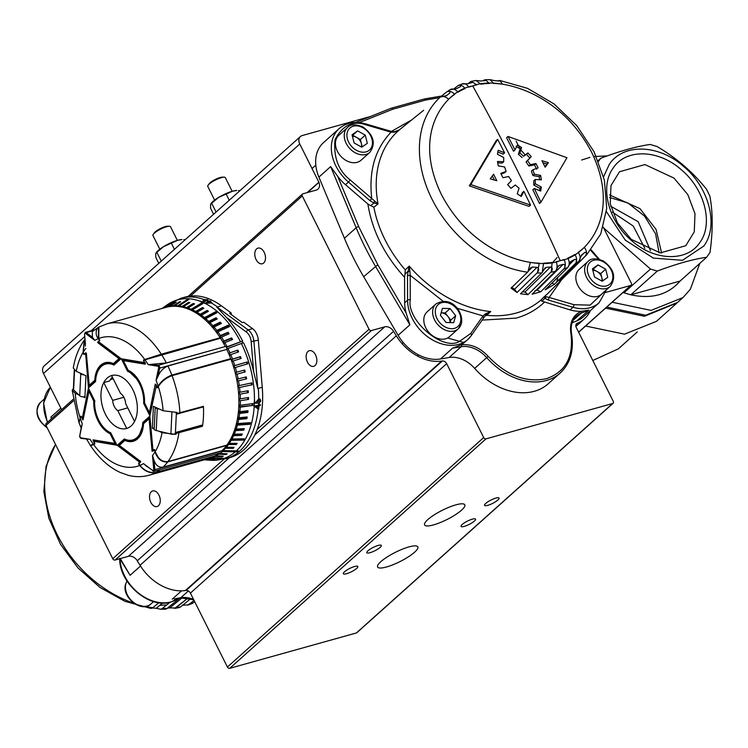 <?xml version="1.0" encoding="UTF-8"?>
<svg xmlns="http://www.w3.org/2000/svg" width="748" height="748" viewBox="0 0 748 748"><rect width="100%" height="100%" fill="white"/><g stroke="black" fill="none" stroke-linecap="round" stroke-linejoin="round"><path stroke-width="1.12" d="M605.581 308.129L644.495 316.282L676.996 302.931M585.619 326.016L624.524 334.169L656.445 321.341L676.416 303.464M606.759 307.082L645.674 315.235L677.585 302.407L682.999 297.564L690.357 289.261L699.829 263.361M612.163 302.239L651.078 310.392L682.999 297.564M607.254 155.893L594.52 156.491M589.91 157.37L581.654 160.016M598.475 161.418L600.822 158.23C620.279 150.928 636.707 146.337 650.106 144.467L656.95 146.468C676.463 157.978 692.947 172.199 706.402 189.132L709.843 196.004C712.928 212.095 712.984 230.908 710.011 252.431L706.608 257.293L680.063 281.061L630.779 294.815L657.324 271.056L650.48 269.046L623.935 292.814L623.308 292.272M606.45 211.675L625.244 240.117L653.406 258.116L682.494 260.304L703.821 246.027C718.968 225.887 709.291 187.748 683.653 166.486C658.754 144.149 623.084 143.167 609.255 164.429L603.58 176.799M681.344 169.777C704.812 189.235 713.657 224.129 699.801 242.558C687.141 262.015 654.509 261.117 631.733 240.678C608.264 221.221 599.419 186.327 613.276 167.898C625.936 148.441 658.567 149.338 681.344 169.777M674.042 178.127L687.805 194.592L694.995 213.704L694.266 231.88L685.748 245.737L660.269 252.908L631.2 239.341L617.437 222.876L610.246 203.774L610.976 185.588L619.494 171.741L644.972 164.569L674.042 178.127M609.573 194.929L639.979 208.627L656.08 229.449L661.606 253.039M612.434 212.142L633.275 226.064L644.813 248.308M610.742 206.27L638.166 221.679L650.461 250.627M609.592 197.463L628.002 203.017L644.467 216.032L655.594 233.844L659.091 252.749M603.664 227.99L650.48 269.046M657.324 271.056C676.781 263.754 693.209 259.163 706.608 257.293M600.822 158.23L598.148 160.624M680.063 281.061C668.188 294.74 651.76 299.322 630.779 294.815L623.047 292.496M592.799 360.489L618.316 348.886L637.268 331.925M74.267 370.11L73.351 389.334A3.927 1.431 2.7 0 0 73.622 389.886L79.718 395.804A3.927 1.431 2.7 0 0 84.945 396.805M79.812 372.943L80.756 373.86A3.927 1.431 2.7 0 0 84.122 374.898M258.182 408.913L253.824 406.145L258.434 405.238L259.07 404.201L259.014 405.079L260.435 404.687L260.388 405.407L258.976 405.799L258.714 409.221L258.182 408.913A83.318 52.323 74.4 0 1 225.971 458.702L229.917 457.598A83.318 52.323 -105.6 0 0 262.249 387.286L258.331 340.181A11.79 7.405 -105.6 0 0 256.461 333.514A11.79 7.405 -105.6 0 0 252.562 328.662L243.755 322.21L242.287 322.622L229.701 313.393L231.179 312.982L221.483 305.876A83.318 52.323 -105.6 0 0 185.111 297.087L181.156 298.19A83.318 52.323 74.4 0 1 204.026 299.565L207.935 299.696L207.888 300.846L207.336 299.836L204.513 299.78L204.344 300.743L205.765 301.098L202.371 302.323L200.146 301.407L202.53 301.827L204.382 301.135L203.045 300.378M254.46 399.909L254.844 402.48L256.667 402.527L256.573 401.676L258.714 398.852L260.126 399.086L260.762 400.853L259.042 403.546L260.201 400.965L259.715 399.778L258.705 399.619L257.172 401.723L257.462 403.219L254.152 403.144L254.46 399.909A82.654 51.902 -105.6 0 0 241.361 343.491L227.953 348.484A78.587 49.349 -105.6 0 1 229.973 352.832L237.864 350.111L229.973 352.832M227.953 348.484L227.345 349.026L226.485 347.315L227.093 346.773L242.623 341.041A83.15 52.22 -105.6 0 0 226.27 317.274L216.855 307.185A1.964 1.197 -53.7 0 1 217.07 307.11L248.14 329.896A11.79 7.405 74.4 0 1 252.039 334.749A11.79 7.405 74.4 0 1 253.909 341.415L257.836 388.521L253.684 372.027A83.15 52.22 -105.6 0 0 243.483 342.743L241.361 343.491M225.971 458.702L210.646 460.254A82.654 51.902 -105.6 0 0 235.274 451.857L237.359 451.773A83.15 52.22 -105.6 0 0 238.341 450.894L223.1 450.623A78.587 49.349 -105.6 0 0 225.438 448.258L233.198 448.37A80.952 50.836 -105.6 0 0 234.096 447.341L226.345 447.239A78.587 49.349 -105.6 0 0 228.477 444.518L236.331 444.508A80.952 50.836 -105.6 0 0 237.144 443.349L229.299 443.358A78.587 49.349 -105.6 0 0 231.216 440.301L243.549 440.095A82.271 51.659 -105.6 0 0 244.269 438.805L231.936 439.011A78.587 49.349 -105.6 0 0 233.619 435.654L241.623 435.373A80.952 50.836 -105.6 0 0 242.249 433.971L234.246 434.242A78.587 49.349 -105.6 0 0 235.685 430.596L243.745 430.165A80.952 50.836 -105.6 0 0 244.269 428.651L236.209 429.081A78.587 49.349 -105.6 0 0 237.387 425.182L250.01 424.256A82.271 51.659 -105.6 0 0 250.421 422.639L237.808 423.564A78.587 49.349 -105.6 0 0 238.715 419.441L246.868 418.674A80.952 50.836 -105.6 0 0 247.177 416.973L239.033 417.739A78.587 49.349 -105.6 0 0 239.669 413.42L247.84 412.466A80.952 50.836 -105.6 0 0 248.037 410.699L239.865 411.643A78.587 49.349 -105.6 0 0 240.22 407.164L252.964 405.388A82.271 51.659 -105.6 0 0 253.048 403.555L240.304 405.332A78.587 49.349 -105.6 0 0 240.389 400.722L248.579 399.385A80.952 50.836 -105.6 0 0 248.551 397.515L240.36 398.843A78.587 49.349 -105.6 0 0 240.155 394.14L248.336 392.606A80.952 50.836 -105.6 0 0 248.196 390.699L240.014 392.233A78.587 49.349 -105.6 0 0 239.519 387.473L252.226 384.771A82.271 51.659 -105.6 0 0 251.973 382.854L239.267 385.557A78.587 49.349 -105.6 0 0 238.509 380.769L246.634 378.834A80.952 50.836 -105.6 0 0 246.279 376.917L238.144 378.853A78.587 49.349 -105.6 0 0 237.107 374.084L245.194 371.943A80.952 50.836 -105.6 0 0 244.727 370.036L236.639 372.177A78.587 49.349 -105.6 0 0 235.34 367.464L247.831 363.827A82.271 51.659 -105.6 0 0 247.261 361.948L234.76 365.585A78.587 49.349 -105.6 0 0 233.208 360.957L241.174 358.423A80.952 50.836 -105.6 0 0 240.501 356.581L232.535 359.115A78.587 49.349 -105.6 0 0 230.739 354.608L238.631 351.887A80.952 50.836 -105.6 0 0 237.864 350.111M235.274 451.857L222.119 451.502A78.587 49.349 -105.6 0 1 221.997 451.605M208.767 458.571A78.587 49.349 -105.6 0 0 210.721 458.01L222.109 458.655A82.271 51.659 -105.6 0 0 223.278 458.244L211.89 457.598A78.587 49.349 -105.6 0 0 214.732 456.392L222.175 456.757A80.952 50.836 -105.6 0 0 223.287 456.187L215.845 455.831A78.587 49.349 -105.6 0 0 218.538 454.214L226.092 454.513A80.952 50.836 -105.6 0 0 227.14 453.793L219.594 453.494A78.587 49.349 -105.6 0 0 220.576 452.764M206.551 459.048L213.741 459.496A80.952 50.836 -105.6 0 0 214.957 459.253L207.757 458.805M204.84 459.674L209.29 459.973A80.952 50.836 -105.6 0 0 210.543 459.898L205.289 459.553M209.169 460.151A82.271 51.659 -105.6 0 0 209.524 460.179A82.271 51.659 -105.6 0 0 209.861 460.198L204.307 459.824M207.617 300.013L207.888 300.846M207.355 300.603L207.336 299.836M207.897 301.192L210.469 300.948L210.992 301.21L209.571 301.603L212.086 302.912L204.456 303.436L208.468 301.509L207.897 301.192A83.318 52.323 74.4 0 0 204.559 299.77M203.662 300.93L204.073 299.957M204.513 299.78L204.475 301.481M162.073 308.438L163.896 307.157A80.952 50.836 -105.6 0 0 163.157 307.662A80.952 50.836 -105.6 0 0 162.849 307.886L162.045 308.447M163.251 308.111L167.823 304.913A80.952 50.836 -105.6 0 0 166.711 305.483L162.746 308.251M166.009 307.363L175.247 300.967A82.271 51.659 -105.6 0 0 174.078 301.369L164.85 307.774M227.093 346.773A78.587 49.349 -105.6 0 0 224.858 342.621L232.572 339.536A80.952 50.836 -105.6 0 0 231.637 337.909L223.923 340.995A78.587 49.349 -105.6 0 0 221.492 337.058L229.094 333.804A80.952 50.836 -105.6 0 0 228.084 332.271L220.473 335.525A78.587 49.349 -105.6 0 0 217.864 331.841L229.533 326.549A82.271 51.659 -105.6 0 0 228.449 325.118L216.789 330.42A78.587 49.349 -105.6 0 0 214.022 327.016L221.399 323.463A80.952 50.836 -105.6 0 0 220.267 322.154L212.881 325.707A78.587 49.349 -105.6 0 0 209.982 322.612L217.238 318.929A80.952 50.836 -105.6 0 0 216.05 317.75L208.786 321.425A78.587 49.349 -105.6 0 0 205.775 318.657L216.864 312.757A82.271 51.659 -105.6 0 0 215.639 311.71L204.541 317.62A78.587 49.349 -105.6 0 0 201.436 315.198L208.44 311.299A80.952 50.836 -105.6 0 0 207.168 310.401L200.174 314.3A78.587 49.349 -105.6 0 0 196.995 312.253L203.867 308.269A80.952 50.836 -105.6 0 0 202.577 307.522L195.714 311.505A78.587 49.349 -105.6 0 0 192.488 309.84L202.96 303.538A82.271 51.659 -105.6 0 0 201.67 302.949L191.198 309.251A78.587 49.349 -105.6 0 0 187.954 307.989L194.555 303.875A80.952 50.836 -105.6 0 0 193.255 303.454L186.654 307.559A78.587 49.349 -105.6 0 0 183.428 306.699L189.88 302.557A80.952 50.836 -105.6 0 0 188.589 302.295L182.129 306.437A78.587 49.349 -105.6 0 0 178.931 305.988L188.767 299.518A82.271 51.659 -105.6 0 0 187.496 299.415L177.659 305.895A78.587 49.349 -105.6 0 0 174.508 305.867L180.698 301.706A80.952 50.836 -105.6 0 0 179.455 301.771L173.256 305.941A78.587 49.349 -105.6 0 0 170.189 306.325L176.257 302.173A80.952 50.836 -105.6 0 0 175.041 302.416L168.983 306.568A78.587 49.349 -105.6 0 0 166.505 307.213M218.341 453.746L218.538 454.214M222.754 449.941L223.1 450.623M224.998 447.491L225.438 448.258M225.877 446.425L226.345 447.239M227.906 443.648L228.477 444.518M228.692 442.442L229.299 443.358M243.549 440.095L242.885 439.216L230.543 439.422L231.216 440.301M230.543 439.422L231.272 438.132L231.936 439.011M241.623 435.373L240.921 434.569L232.918 434.84L233.619 435.654M232.918 434.84L233.544 433.438L234.246 434.242M243.745 430.165L243.006 429.436L234.947 429.866L235.685 430.596M234.947 429.866L235.48 428.352L236.209 429.081M250.01 424.256L249.243 423.611L236.63 424.537L237.387 425.182M236.63 424.537L237.051 422.919L237.808 423.564M246.868 418.674L246.083 418.113L237.939 418.88L238.715 419.441M237.939 418.88L238.247 417.188L239.033 417.739M247.84 412.466L247.046 412.008L238.874 412.952L239.669 413.42M238.874 412.952L239.07 411.185L239.865 411.643M252.964 405.388L239.416 406.8L240.22 407.164M239.416 406.8L239.51 404.967L240.304 405.332M248.579 399.385L240.389 400.722M239.584 400.451L239.556 398.581L240.36 398.843M248.336 392.606L240.155 394.14M239.351 393.981L239.21 392.074L240.014 392.233M252.226 384.771L239.519 387.473M238.734 387.417L238.481 385.491L239.267 385.557M246.634 378.834L238.509 380.769M237.733 380.816L237.368 378.899L238.144 378.853M245.194 371.943L237.107 374.084M236.359 374.234L235.891 372.326L236.639 372.177M247.102 364.033L246.541 362.2L234.04 365.828L234.62 367.707L235.34 367.464M234.04 365.828L234.76 365.585M240.445 358.657L239.818 356.936L231.852 359.47L232.525 361.303L233.208 360.957M231.852 359.47L232.535 359.115M229.327 353.28L230.094 355.057L230.739 354.608M231.824 339.835L231.076 338.545L223.362 341.621L224.297 343.248L224.858 342.621M223.362 341.621L223.923 340.995M228.336 334.132L227.579 332.991L219.968 336.245L220.987 337.769L221.492 337.058M219.968 336.245L220.473 335.525M228.748 326.904L228.009 325.913L216.34 331.214L217.416 332.636L217.864 331.841M216.34 331.214L216.789 330.42M220.595 323.856L219.875 323.024L212.497 326.577L213.629 327.886L214.022 327.016M212.497 326.577L212.881 325.707M216.396 319.359L215.723 318.685L208.468 322.369L209.655 323.547L209.982 322.612M208.468 322.369L208.786 321.425M215.985 313.225L215.377 312.711L204.279 318.62L205.513 319.658L205.775 318.657M204.279 318.62L204.541 317.62M207.495 311.822L206.981 311.458L199.978 315.357L201.24 316.254L201.436 315.198M199.978 315.357L200.174 314.3M202.858 308.849L195.583 312.599L196.874 313.347L196.995 312.253M195.583 312.599L195.714 311.505M192.442 310.953L192.488 309.84M191.142 310.317L191.198 309.251M187.972 308.943L187.954 307.989M186.673 308.466L186.654 307.559M183.484 307.484L183.428 306.699M182.185 307.166L182.129 306.437M179.006 306.587L178.931 305.988M177.725 306.428L177.659 305.895M231.272 314.543L231.179 312.982M217.07 307.11L221.483 305.876M257.836 388.521L258.303 388.39A83.318 52.323 74.4 0 1 258.714 398.852M242.623 341.041L226.485 347.315M242.838 342.967L242.1 341.499M222.109 458.655L221.96 458.169M222.175 456.757L221.941 456.121M226.092 454.513L225.756 453.737M223.026 450.483L222.231 450.464M237.359 451.773L236.966 450.988M233.198 448.37L232.619 447.36L225.195 447.257M236.331 444.508L235.704 443.564L227.953 443.564M240.921 434.569L241.165 434.008M243.006 429.436L243.268 428.707M249.243 423.611L249.477 422.714M246.083 418.113L246.279 417.057M247.046 412.008L247.186 410.792M252.16 405.023L252.226 403.677M247.775 399.123L247.756 397.637M247.541 392.448L247.42 390.849M251.431 384.715L251.216 383.013M245.868 378.881L245.531 377.095M244.446 372.093L243.988 370.232M247.261 361.948L246.541 362.2M240.501 356.581L239.818 356.936M237.901 352.14L237.219 350.56M231.637 337.909L231.076 338.545M228.084 332.271L227.579 332.991M228.449 325.118L228.009 325.913M220.267 322.154L219.875 323.024M216.05 317.75L215.723 318.685M215.639 311.71L215.377 312.711M207.168 310.401L206.981 311.458M202.577 307.522L202.456 308.615M201.867 304.193L191.208 310.345M201.67 302.949L201.614 304.081M193.339 304.632L186.935 308.559M193.255 303.454L193.264 304.614M183.438 306.83L182.727 307.288M188.589 302.295L188.664 303.333M187.496 299.415L187.608 300.285M179.455 301.771L179.576 302.454M175.041 302.416L175.163 302.921M209.141 301.837L209.047 301.351M209.664 302.108L209.571 301.603M210.59 302.865L208.991 301.762L206.495 302.734L210.534 302.557M200.801 301.668L200.698 301.079M204.681 303.183A82.654 51.902 -105.6 0 0 202.605 302.22L202.53 301.827M260.154 404.762L258.499 405.435L258.714 409.221M258.331 408.922L253.824 406.164M258.705 399.619A83.318 52.323 74.4 0 1 258.546 404.35L259.014 405.079M258.499 405.435L258.976 405.799M254.956 405.986L258.238 408.071L258.387 405.968L256.358 405.734M258.387 405.968L255.713 406.566M254.189 401.985L254.844 402.48M259.967 398.974L260.762 400.853M260.519 400.666L258.537 403.153M259.528 399.666L258.658 399.628M256.611 401.283L257.172 401.723M256.629 402.349L257.462 403.219M256.742 402.658L254.17 402.518M225.279 346.52L166.374 362.958L151.938 364.257L158.267 365.286L225.279 346.52A78.587 49.349 74.4 0 0 220.501 338.218L144.981 359.816L143.859 360.732L145.299 364.183L145.308 363.173M225.419 346.539A1.964 1.234 74.4 0 1 226.85 349.391L159.698 368.138L157.996 376.366C160.231 371.214 163.532 367.773 167.907 366.024A78.587 49.349 74.4 0 1 171.825 375.094C165.86 377.338 161.306 381.022 158.165 386.146L157.725 387.249M157.996 376.366L156.052 380.302A66.796 41.944 74.4 0 1 158.165 386.146M226.85 349.391L167.907 366.024M226.812 349.578A78.587 49.349 74.4 0 1 230.73 358.647L230.945 359.208L172.04 375.655C166.14 377.834 161.559 381.48 158.305 386.576L158.38 386.202C161.409 381.246 165.813 377.675 171.601 375.487L171.713 375.393C168.824 375.234 159.464 382.985 158.258 386.295L158.239 386.454M230.73 358.647L171.825 375.094M157.519 387.305L155.921 384.837M145.037 363.089L145.299 364.183L123.355 360.601L128.226 370.325A26.414 16.587 74.4 0 1 139.081 381.003L139.081 381.003A26.414 16.587 74.4 0 1 144.523 402.863L149.385 412.587L155.266 384.089L156.22 384.968M156.052 380.302L158.604 367.932A1.178 0.739 -105.6 0 0 157.753 366.211L148.216 364.659L151.938 364.257M153.321 450.829L152.985 450.455L153.957 449.585A0.785 0.496 -105.6 0 1 154.761 450.109L152.779 451.138L152.078 451.268L153.116 450.436M147.076 466.462L143.523 463.62A66.796 41.944 74.4 0 1 139.97 465.378L138.978 463.498L140.325 462.292M219.099 453.176A78.587 49.349 74.4 0 1 214.9 455.953L156.005 472.399C149.843 473.204 144.495 470.857 139.97 465.378M226.541 445.256L226.607 445.471A78.587 49.349 74.4 0 1 222.006 450.679L163.101 467.126C158.8 467.687 155.771 465.396 154.013 460.254L154.873 469.641L222.025 450.885A1.964 1.234 74.4 0 1 221.268 452.568L154.116 471.315A1.964 1.234 74.4 0 1 153.247 471.1A0.785 0.477 -53 0 1 152.788 470.595A1.178 0.739 -105.6 0 0 153.77 469.716L152.48 455.597L154.013 460.254M154.527 450.193L155.042 451.876C157.576 459.122 161.792 462.47 167.702 461.918A78.587 49.349 74.4 0 1 163.101 467.126M226.607 445.471L167.702 461.918M135.266 439.226A25.628 16.091 -105.6 0 0 136.08 439.254M152.779 451.138L152.078 451.268L149.095 418.749L143.532 423.742A26.414 16.587 74.4 0 1 138.791 437.599L138.791 437.599A26.414 16.587 74.4 0 1 124.897 440.422L119.334 445.406L140.68 461.479M109.152 431.989A25.628 16.091 -105.6 0 0 110.713 432.802L116.987 445.247L93.79 441.292L94.65 443.115A0.785 0.496 -105.6 0 1 94.491 444.219L93.575 444.536L94.613 443.246M81.495 427.323L82.261 423.723A66.796 41.944 74.4 0 1 80.148 417.87L81.457 416.758M79.082 422.826L80.148 417.87M94.379 443.835L90.658 445.369M81.364 416.786L82.392 419.189L83.065 418.646M95.239 440.74L93.276 440.927L94.454 443.284M93.276 440.927L93.014 439.833L93.958 440.525L115.416 444.031A0.785 0.589 99.3 0 0 115.613 444.013A0.785 0.496 -105.6 0 0 116.062 443.396M89.797 390.952L88.928 391.438L83.047 419.927L83.271 418.721L83.047 419.927L82.392 419.189M90.097 439.356L81.027 438.412A0.785 0.589 -80.7 0 1 80.56 437.804L90.097 439.356A66.796 41.944 74.4 0 0 93.332 444.2M109.442 363.004L105.608 364.08A25.544 16.035 74.4 0 0 101.354 366.455A25.544 16.035 74.4 0 0 95.594 381.508L88.451 387.913L85.581 353.028L84.356 354.43A0.785 0.496 -105.6 0 1 83.552 353.907L84.431 354.019M93.528 330.56L86.254 332.589L92.415 337.236L92.313 331.532L98.502 327.297L98.343 338.648L99.475 339.882M92.415 337.236L94.79 340.405A66.796 41.944 74.4 0 1 98.343 338.648M83.785 353.832L83.271 352.149L84.552 339.798M108.656 362.976A25.628 16.091 -105.6 0 0 107.974 363.416M99.559 340.462L98.755 341.406M99.334 340.527L99.316 339.919M85.945 352.878L84.187 354.094M85.534 352.878L86.375 353.262L89.218 385.267L94.781 380.283A26.414 16.587 74.4 0 1 99.521 366.426A26.629 16.718 74.4 0 1 99.521 366.417A26.414 16.587 74.4 0 1 113.416 363.603L118.979 358.619L97.633 342.547L97.988 341.733M94.79 340.405L85.524 333.43A1.178 0.739 -105.6 0 0 84.543 334.3L85.422 343.921M98.97 342.051L97.633 342.547M202.886 406.931A0.785 0.496 -105.6 0 0 203.447 406.332A78.587 49.349 74.4 0 1 202.493 426.285L176.154 433.401L175.939 434.364L175.004 434.139A3.927 1.431 -177.3 0 1 170.89 434.046L156.229 430.53A3.927 1.431 -177.3 0 1 154.182 429.174L155.219 407.23A3.927 1.431 -177.3 0 1 155.229 407.183M159.539 409.137L157.267 408.595A3.927 1.431 -177.3 0 1 155.219 407.23M131.143 425.939A27.508 17.269 -105.6 0 0 134.5 393.457A27.508 17.269 -105.6 0 0 111.761 375.515A27.508 17.269 -105.6 0 0 107.17 378.077A27.508 17.269 -105.6 0 0 103.813 410.568A27.508 17.269 -105.6 0 0 126.552 428.501A27.508 17.269 -105.6 0 0 131.143 425.939M105.608 364.08A25.544 16.035 74.4 0 1 113.958 365.071L121.101 358.675L98.54 341.733L99.484 340.574M202.493 426.285A0.785 0.496 -105.6 0 0 202.025 425.219L201.979 425.201A0.785 0.496 -105.6 0 0 201.605 425.247M201.979 425.201L175.612 432.475L175.069 433.419M176.154 433.401L175.322 432.587M155.762 472.456L155.659 472.577A78.587 49.349 -105.6 0 1 149.123 475.232L208.028 458.786A78.587 49.349 -105.6 0 0 214.564 456.13L155.659 472.577C149.591 473.419 144.271 471.053 139.708 465.48L139.895 465.275M145.112 362.565L144.504 362.593L143.663 360.91A0.785 0.496 -105.6 0 1 143.822 359.807L161.288 354.178L220.193 337.741A78.587 49.349 -105.6 0 0 165.766 307.409L106.861 323.856L98.904 327.072L98.745 338.722M220.193 337.741L220.202 338.292M154.761 450.109L155.219 451.586C157.865 458.842 162.12 462.171 167.954 461.572L226.859 445.125A78.587 49.349 -105.6 0 0 230.945 359.208M177.566 432.017L202.025 425.219M154.182 429.118L152.368 428.295L154.247 427.772M175.939 434.364L162.054 432.699L158.501 431.082M152.368 428.295L153.415 406.351L163.101 410.755L176.986 412.419L177.098 413.466L203.447 406.332M178.435 413.728L176.481 414.111L176.042 412.933M78.979 422.508L80.279 417.636M78.774 394.888L75.211 393.27L72.201 390.353L73.398 388.418M152.985 450.455L149.862 416.112L142.718 422.508A25.544 16.035 74.4 0 1 132.705 439.946A25.544 16.035 74.4 0 1 124.355 438.954L117.212 445.35L139.773 462.292L138.801 463.152A0.785 0.496 -105.6 0 0 138.857 464.358L139.708 465.48A66.796 41.944 -105.6 0 1 93.575 444.536L90.658 445.817C98.923 458.215 108.778 467.098 120.232 472.474L128.31 475.326C135.36 477.121 142.307 477.084 149.123 475.232M84.215 340.265L84.215 340.265C78.699 348.082 75.052 357.338 73.267 368.053L76.259 371.326L85.945 375.72L84.898 397.665L83.084 396.842M83.552 353.907L83.093 352.43L84.215 340.275M144.504 362.593L121.326 358.769L127.571 371.251A25.544 16.035 74.4 0 1 143.635 403.322L149.881 415.804L156.444 385.192M110.741 432.774A25.544 16.035 74.4 0 1 94.678 400.694L88.432 388.221L82.252 418.338L83.093 418.487M93.79 441.292L95.576 440.787M75.211 393.27A66.796 41.944 -105.6 0 0 80.008 417.449L80.578 416.43A0.785 0.496 -105.6 0 1 81.401 416.655L82.458 418.656M94.491 444.219L94.641 443.77L93.752 444.078C90.686 445.079 89.657 445.658 90.658 445.817M139.773 462.292L140.362 462.432M162.054 432.699A66.796 41.944 -105.6 0 1 155.219 451.586L155.275 451.586M98.54 341.425L99.512 340.864A0.785 0.496 -105.6 0 0 99.456 339.667L98.605 338.545A66.796 41.944 -105.6 0 1 144.738 359.489L145.065 359.788M76.259 371.326A66.796 41.944 -105.6 0 1 83.093 352.43L83.337 352.355M144.429 403.097L143.635 403.322M128.647 370.952L127.571 371.251M119.287 444.77L117.212 445.35M144.766 421.937L142.718 422.508M176.481 414.111L177.098 413.466L176.481 414.111M112.359 377.114A27.508 17.269 -105.6 0 0 109.647 380.938L103.757 382.583L112.677 400.386A9.827 6.171 -105.6 0 0 114.266 406.388A9.827 6.171 -105.6 0 0 117.81 410.643L127.758 407.866M210.88 203.718L211.17 203.325A15.717 3.618 -26.6 0 1 218.369 197.566A15.717 3.618 -26.6 0 1 232.488 191.217A15.717 3.618 -26.6 0 1 236.817 190.478L232.488 191.217L218.369 197.566L211.665 203.25L210.543 204.578L210.637 208.355L213.591 214.265M229.253 200.24L226.298 194.33M216.069 212.049L211.665 203.25L210.543 204.578M239.958 190.656L238.575 190.497M601.841 281.052A7.901 5.872 48.2 0 0 601.803 277.639A7.901 5.872 48.2 0 0 596.951 271.431L593.127 269.299L598.026 264.914L592.444 268.812L594.52 276.975L602.159 281.229L607.731 277.34L605.665 269.177L598.026 264.914M587.975 261.51L579.167 269.402A16.699 12.417 48.2 0 0 586.6 294.581A16.699 12.417 48.2 0 0 601.439 294.282L610.256 286.391A16.699 12.417 -131.8 0 1 595.408 286.699A16.699 12.417 -131.8 0 1 587.975 261.51C590.78 258.2 595.904 258.032 603.337 260.987C614.136 269.056 616.436 277.517 610.256 286.391M592.659 269.626L593.127 269.299M605.665 269.177L600.775 273.562L596.951 271.431A7.901 5.872 48.2 0 0 592.855 270.402M600.775 273.562L602.636 280.902M449.978 322.594A7.901 5.872 48.2 0 0 447.996 316.526A7.901 5.872 48.2 0 0 441.376 312.842A7.901 5.872 48.2 0 0 441.152 312.832L445.191 312.945L450.09 308.559L455.691 315.731L453.671 322.687L446.042 322.481L440.432 315.31L442.451 308.354L450.09 308.559M424.275 316.479A16.699 12.417 48.2 0 0 431.643 335.048A16.699 12.417 48.2 0 0 449.417 336.722L458.225 328.839A16.699 12.417 -131.8 0 1 440.45 327.166A16.699 12.417 -131.8 0 1 433.092 308.597A16.699 12.417 -131.8 0 1 435.944 303.959L427.136 311.841A16.699 12.417 48.2 0 0 424.275 316.479M445.191 312.945L450.801 320.116L455.691 315.731M450.081 322.594L450.801 320.116M159.792 249.178L152.938 235.489A9.827 2.263 -26.6 0 1 153.293 234.274A9.827 2.263 -26.6 0 1 162.279 228.327A9.827 2.263 -26.6 0 1 169.319 226.251A9.827 2.263 -26.6 0 1 170.507 226.691L177.36 240.389M153.293 234.274L154.35 232.834A8.078 1.861 -26.6 0 1 161.736 227.934A8.078 1.861 -26.6 0 1 167.524 226.233L169.319 226.251M461.544 510.173A22.487 5.171 -26.6 0 1 439.964 522.684A22.487 5.171 -26.6 0 1 424.593 524.946A22.487 5.171 -26.6 0 1 427.837 519.58A22.487 5.171 -26.6 0 1 449.426 507.079A22.487 5.171 -26.6 0 1 464.798 504.807A22.487 5.171 -26.6 0 1 461.544 510.173M307.148 192.629L318.854 182.147L299.77 144.027A7.854 5.844 -131.8 0 1 300.416 136.529A7.854 5.844 -131.8 0 1 302.229 135.547L370.606 116.454M300.416 136.529L44.141 365.987A7.854 5.844 48.2 0 0 43.496 373.486L61.617 409.68M603.262 227.196L631.368 283.324A1.964 1.459 -131.8 0 1 631.2 285.194A1.964 1.459 -131.8 0 1 630.751 285.437L605.758 292.421M590.406 310.56A43.225 32.136 -131.8 0 1 584.375 318.872A43.225 32.136 -131.8 0 1 577.793 323.071L576.138 324.267M612.659 403.509L486.013 438.861A1.964 1.459 -131.8 0 1 483.685 437.561L446.668 363.65L190.394 593.108L227.411 667.029A1.964 1.459 48.2 0 0 229.739 668.319L356.385 632.967L612.659 403.509A1.964 1.459 -131.8 0 0 613.117 403.256A1.964 1.459 -131.8 0 0 613.276 401.386L576.259 327.465A3.927 2.917 -131.8 0 1 576.586 323.716A3.927 2.917 -131.8 0 1 577.185 323.332M356.385 632.967A1.964 1.459 48.2 0 0 356.843 632.715L613.117 403.256M344.501 571.799A8.116 1.87 -26.6 0 1 352.289 567.293A8.116 1.87 -26.6 0 1 357.843 566.47A8.116 1.87 -26.6 0 1 356.665 568.405A8.116 1.87 -26.6 0 1 348.877 572.921A8.116 1.87 -26.6 0 1 343.332 573.735A8.116 1.87 -26.6 0 1 344.501 571.799M367.997 550.771A8.116 1.87 -26.6 0 1 375.786 546.255A8.116 1.87 -26.6 0 1 381.33 545.442A8.116 1.87 -26.6 0 1 380.162 547.377A8.116 1.87 -26.6 0 1 372.373 551.884A8.116 1.87 -26.6 0 1 366.819 552.707A8.116 1.87 -26.6 0 1 367.997 550.771M462.245 524.451A8.116 1.87 -26.6 0 1 470.034 519.944A8.116 1.87 -26.6 0 1 475.578 519.121A8.116 1.87 -26.6 0 1 474.41 521.057A8.116 1.87 -26.6 0 1 466.621 525.573A8.116 1.87 -26.6 0 1 461.067 526.386A8.116 1.87 -26.6 0 1 462.245 524.451M485.733 503.423A8.116 1.87 -26.6 0 1 493.521 498.907A8.116 1.87 -26.6 0 1 499.075 498.084A8.116 1.87 -26.6 0 1 497.897 500.019A8.116 1.87 -26.6 0 1 490.108 504.535A8.116 1.87 -26.6 0 1 484.564 505.358A8.116 1.87 -26.6 0 1 485.733 503.423M380.854 561.655A22.487 5.171 -26.6 0 1 402.443 549.144A22.487 5.171 -26.6 0 1 417.814 546.881A22.487 5.171 -26.6 0 1 414.56 552.239A22.487 5.171 -26.6 0 1 392.981 564.749A22.487 5.171 -26.6 0 1 377.6 567.012A22.487 5.171 -26.6 0 1 380.854 561.655M190.394 593.108A3.927 2.917 48.2 0 0 186.074 590.443L442.349 360.985A3.927 2.917 -131.8 0 1 446.668 363.65M442.349 360.985L441.647 361.078A43.225 32.136 -131.8 0 1 396.328 335.824L393.57 331.317L137.295 560.776L140.054 565.282A43.225 32.136 48.2 0 0 185.382 590.537L186.074 590.443M137.295 560.776A7.854 5.844 48.2 0 0 128.394 556.325L384.668 326.867A7.854 5.844 -131.8 0 1 393.57 331.317M73.145 399.357L46.152 423.527A1.964 1.459 48.2 0 0 45.993 425.397L112.761 558.737A1.964 1.459 48.2 0 0 115.089 560.037L128.394 556.325M384.668 326.867L371.363 330.579A1.964 1.459 -131.8 0 1 369.035 329.279L302.267 195.939A1.964 1.459 -131.8 0 1 302.426 194.069A1.964 1.459 -131.8 0 1 302.884 193.816L316.142 190.114A7.854 5.844 -131.8 0 0 317.965 189.132A7.854 5.844 -131.8 0 0 318.947 182.39L318.854 182.147M307.97 351.448A8.116 5.096 74.4 0 1 309.326 350.69A8.116 5.096 74.4 0 1 316.03 355.983A8.116 5.096 74.4 0 1 315.039 365.566A8.116 5.096 74.4 0 1 313.692 366.324A8.116 5.096 74.4 0 1 306.979 361.032A8.116 5.096 74.4 0 1 307.97 351.448M151.348 491.679A8.116 5.096 74.4 0 1 152.704 490.931A8.116 5.096 74.4 0 1 159.408 496.223A8.116 5.096 74.4 0 1 158.417 505.807A8.116 5.096 74.4 0 1 157.071 506.555A8.116 5.096 74.4 0 1 150.357 501.263A8.116 5.096 74.4 0 1 151.348 491.679M256.611 248.878A8.116 5.096 74.4 0 1 257.957 248.121A8.116 5.096 74.4 0 1 264.67 253.413A8.116 5.096 74.4 0 1 263.679 262.997A8.116 5.096 74.4 0 1 262.324 263.754A8.116 5.096 74.4 0 1 255.62 258.462A8.116 5.096 74.4 0 1 256.611 248.878M214.611 200.099L207.757 186.411A9.827 2.263 -26.6 0 1 208.112 185.195A9.827 2.263 -26.6 0 1 217.098 179.239A9.827 2.263 -26.6 0 1 224.138 177.173A9.827 2.263 -26.6 0 1 225.316 177.613L232.179 191.301M208.112 185.195L209.169 183.746A8.078 1.861 -26.6 0 1 216.555 178.856A8.078 1.861 -26.6 0 1 222.343 177.154L224.138 177.173M361.434 147.019A7.901 5.872 48.2 0 0 361.396 143.597A7.901 5.872 48.2 0 0 356.544 137.389L352.719 135.257L357.619 130.872L352.046 134.771L354.113 142.933L361.752 147.197L367.333 143.298L365.258 135.136L357.619 130.872M347.568 127.469L338.76 135.36A16.699 12.417 48.2 0 0 346.193 160.549A16.699 12.417 48.2 0 0 361.032 160.24L369.849 152.349A16.699 12.417 -131.8 0 1 355.001 152.657A16.699 12.417 -131.8 0 1 347.568 127.469C350.373 124.168 355.496 123.99 362.93 126.945C373.729 135.014 376.029 143.485 369.849 152.349M352.252 135.594L352.719 135.257M365.258 135.136L360.368 139.521L356.544 137.389A7.901 5.872 48.2 0 0 352.448 136.36M360.368 139.521L362.228 146.86M125.636 403.63A9.827 6.171 -105.6 0 0 124.046 397.627A9.827 6.171 -105.6 0 0 120.503 393.373L111.583 375.571A27.508 17.269 -105.6 0 1 111.761 375.515A27.508 17.269 -105.6 0 1 132.864 389.736A27.508 17.269 -105.6 0 1 134.556 421.442L125.636 403.63M123.859 397.263L112.677 400.386M103.757 382.583A27.508 17.269 -105.6 0 0 105.393 414.158A27.508 17.269 -105.6 0 0 126.552 428.501A27.508 17.269 -105.6 0 0 126.73 428.454L117.81 410.643M113.21 378.806L110.424 379.582M552.286 262.969L557.11 257.536M485.153 315.908L486.696 315.31L490.763 311.579A110.48 82.14 -131.8 0 1 409.193 266.101L408.118 271.178L409.941 271.599L410.194 275.301L407.51 275.675L408.118 271.178L404.986 274.236L404.575 277.293L404.649 302.818A39.289 29.209 48.2 0 0 406.127 312.973L409.876 324.819L375.403 266.176A255.395 189.87 -131.8 0 1 356.16 227.747A1.964 0.561 -22.7 0 1 358.685 226.607L337.694 176.322A39.289 29.209 48.2 0 0 345.501 184.7L367.876 204.008C372.139 230.655 384.379 255.087 404.575 277.293M472.773 86.048C493.007 76.399 558.27 88.021 591.64 152.312C622.953 217.182 583.908 257.929 560.168 260.556C539.934 270.206 474.671 258.584 441.301 194.284C409.988 129.413 449.034 88.675 472.773 86.048C503.741 141.737 532.875 199.903 560.168 260.556M540.692 291.823L532.109 294.216L555.68 270.972C557.297 268.467 557.484 265.372 556.231 261.688A100.438 74.669 48.2 0 0 560.233 260.706A100.438 74.669 48.2 0 0 564.114 259.491C565.666 263.09 565.666 266.129 564.123 268.616L540.692 291.823L564.123 268.616C565.488 265.951 565.17 264.521 563.16 264.325A104.468 77.67 -131.8 0 1 561.224 264.895A104.468 77.67 -131.8 0 1 559.261 265.409L558.27 266.045M554.502 284.296L545.17 289.841L567.769 267.466L571.145 261.22A104.468 77.67 -131.8 0 0 574.651 259.434C576.568 259.294 576.914 260.547 575.698 263.193L554.474 284.268L575.698 263.193C577.157 260.753 576.904 257.826 574.932 254.423A100.438 74.669 48.2 0 1 567.863 258.032C569.565 261.576 569.649 264.586 568.134 267.055M578.877 261.314L581.673 254.881A104.468 77.67 -131.8 0 0 584.684 252.45C586.46 251.973 586.815 253.039 585.74 255.638L569.527 271.814L559.345 280.715L578.877 261.314A107.628 80.017 -131.8 0 1 575.343 263.605M497.831 81.167L498.233 80.877C500.393 80.457 500.59 80.494 498.823 80.99A104.468 77.67 -131.8 0 0 494.409 80.625L490.192 79.681M483.133 80.765L484.012 80.092C486.322 79.643 486.686 79.821 485.106 80.625A104.468 77.67 -131.8 0 0 480.899 80.999L475.999 80.494L471.427 81.317L472.755 82.289L472.147 82.57A104.468 77.67 48.2 0 0 468.239 83.654L462.068 84.038C464.433 83.019 466.677 84.047 468.818 87.123A100.438 74.669 48.2 0 1 472.699 85.908A100.438 74.669 48.2 0 1 476.7 84.926L471.427 81.317L467.996 83.72M467.911 83.739L470.875 81.495M555.68 270.972L558.363 265.942M535.044 290.72L537.083 290.093L540.673 291.795M494.353 180.025L492.315 175.958M544.937 166.757L546.863 163.98L542.955 162.784M490.258 178.875L496.822 180.717L493.558 174.2L490.258 178.875M546.863 163.98L548.331 162.662L541.907 160.698L545.17 167.215L548.331 162.662M504.62 166.972L506.106 171.414L500.767 173.386L502.937 177.715L508.668 176.528L511.454 180.623L507.63 184.616L510.94 188.346L515.353 185.018L519.084 188.253L517.242 193.816L521.291 196.481L523.89 191.348L530.547 205.074L470.81 184.56L497.644 139.362L504.601 152.826L498.159 150.283L497.439 154.266L503.685 157.491L503.703 161.755L497.476 161.456L498.252 165.878L504.62 166.972M535.25 179.464L541.384 179.847L540.626 175.406L534.362 174.228L532.875 169.777L538.121 167.889L535.951 163.56L530.313 164.663L527.527 160.577L531.248 156.669L527.92 152.957L523.6 156.201L519.841 152.985L521.58 147.524L517.504 144.888L515.007 149.918L508.051 136.463L566.956 157.716L540.954 202.166L534.296 188.44L540.636 191.077L541.384 187.075L535.25 183.746L535.25 179.464L533.782 180.773L533.782 185.055L535.25 183.746M522.478 291.842L524.993 292.038L528.032 294.59L551.276 271.758L528.032 294.59M528.051 294.619L520.477 293.796L542.178 272.553L543.618 263.165A100.438 74.669 48.2 0 0 552.118 262.426L551.276 271.758C552.819 269.102 552.566 267.513 550.509 266.98A104.468 77.67 -131.8 0 1 546.302 267.354L544.871 268.111M511.632 287.251L514.512 289.252L517.018 292.496L511.08 288.13L527.574 272.188L530.725 267.775L532.585 266.989A104.468 77.67 -131.8 0 0 536.999 267.354C539.046 268.205 539.215 269.935 537.503 272.553L517.027 292.524L537.494 272.553L539.252 263.165A100.438 74.669 48.2 0 1 530.341 262.436L527.957 271.767M523.89 191.348L522.422 192.657L520.673 196.107M470.81 184.56L469.342 185.878L529.079 206.392L530.547 205.074M469.342 185.878L496.176 140.68L497.644 139.362M497.766 152.022L503.133 154.144L504.601 152.826M497.663 162.849L502.235 163.073L503.703 161.755M501.067 174.05L504.638 172.732L506.106 171.414M519.841 152.985L518.373 154.294L520.112 148.833L521.58 147.524M520.112 148.833L516.036 146.197M508.051 136.463L506.583 137.772L513.539 151.236L515.007 149.918M534.296 188.44L532.828 189.758L539.486 203.484L540.954 202.166M539.57 190.637L539.916 188.393L541.384 187.075M539.916 188.393L533.782 185.055M539.729 179.735L539.158 176.724L540.626 175.406M539.158 176.724L532.894 175.537L534.362 174.228M532.894 175.537L531.407 171.086L532.875 169.777M536.653 169.207L534.483 164.878L535.951 163.56M534.483 164.878L528.845 165.972L530.313 164.663M528.845 165.972L526.059 161.895L527.527 160.577M526.059 161.895L531.248 156.669M529.78 157.978L526.452 154.275L527.92 152.957M526.452 154.275L523.6 156.201M522.132 157.519L518.373 154.294M449.772 93.061L449.735 93.098A104.468 77.67 48.2 0 0 448.314 94.201A104.468 77.67 48.2 0 0 446.724 95.529L446.64 95.604M460.572 86.562L460.254 86.759A104.468 77.67 48.2 0 0 456.757 88.545L450.053 89.751M499.758 80.466L502.581 84.178A100.438 74.669 48.2 0 0 493.671 83.449L490.136 79.681L485.312 79.681L486.004 80.363L485.106 80.625M484.199 79.989L483.189 80.765M498.346 80.803L498.233 80.877C500.393 80.457 500.59 80.494 498.823 80.99M568.714 271.412L569.49 271.786L585.74 255.638C587.124 253.254 586.647 250.496 584.3 247.364A100.438 74.669 48.2 0 1 578.223 252.291C580.326 255.61 580.663 258.481 579.233 260.902M551.959 283.127L554.474 284.268M570.556 261.678L570.2 262.155M542.178 272.553L544.946 268.027M460.254 86.759C461.32 85.375 460.581 84.982 458.057 85.59L453.943 88.918M458.421 85.412L462.629 83.776M449.735 93.098C450.502 91.471 449.576 91.022 446.958 91.742L440.32 97.081M440.441 97.016L446.958 91.742C449.436 90.667 452.016 91.527 454.7 94.323A100.438 74.669 48.2 0 0 448.622 99.241C445.705 96.632 442.975 95.894 440.441 97.016L446.678 95.566M585.394 256.04A107.628 80.017 -131.8 0 0 586.759 254.731L548.013 293.253A110.48 82.14 -131.8 0 1 544.329 296.619L540.72 300.219L541.945 301.164L570.023 309.887A39.289 29.209 48.2 0 0 581.533 311.271L588.835 310.13L581.065 313.234A1.374 0.888 -111.8 0 0 581.065 311.458C572.818 315.338 569.415 322.594 570.864 333.253C573.847 356.703 565.712 371.85 546.479 378.675C525.966 382.948 506.527 375.496 488.164 356.338C479.898 347.586 470.95 343.771 461.32 344.893L460.805 344.978A39.289 29.209 48.2 0 0 464.929 342.07L467.865 339.442A39.289 29.209 -131.8 0 1 458.776 344.361A39.289 29.209 -131.8 0 1 407.585 300.191A1.964 1.01 -0.2 0 1 410.269 299.817L410.194 275.301L443.125 301.248M546.414 296.797L544.329 296.619L544.825 298.284L546.414 296.797L549.163 297.442L548.191 300.004L544.825 298.284L541.945 301.164M453.877 88.918L458.057 85.59C460.45 84.561 462.788 85.562 465.069 88.582A100.438 74.669 48.2 0 0 458 92.191C455.448 89.302 452.942 88.395 450.483 89.451M374.589 200.988L378.058 203.914L373.869 207.187L370.643 205.653L374 203.035L369.923 200.614L371.747 198.519L374.589 200.988L374 203.035L378.058 203.914A110.48 82.14 -131.8 0 1 399.647 129.638L394.617 132.106L391.036 132.2L390.045 131.386M409.941 271.599L409.193 266.101L405.276 269.916L404.986 274.236M486.181 314.618L490.763 311.579L485.583 313.777L486.125 314.674L486.752 314.038M399.647 129.638L394.617 132.106M366.268 124.944L391.036 132.2C375.075 148.992 368.652 171.105 371.747 198.519L350.26 179.988C338.414 170.759 333.346 157.276 335.076 139.539C342.706 125.094 353.103 120.232 366.268 124.944A1.964 0.842 106.3 0 0 365.837 123.934L390.606 131.19L394.626 131.723L399.563 129.703M486.125 314.674L483.526 318.059L486.163 314.646M483.526 318.059L483.03 315.908L485.583 313.777M370.643 205.653L367.876 204.008M474.671 368.409L486.705 357.628A59.924 44.543 -131.8 0 0 546.395 380.489A59.924 44.543 -131.8 0 0 560.261 372.99L548.219 383.771A59.924 44.543 -131.8 0 1 474.671 368.409A27.508 20.448 48.2 0 0 449.099 357.507L440.507 358.965A39.289 29.209 -131.8 0 1 398.132 335.338L363.659 276.695A255.395 189.87 -131.8 0 1 344.417 238.266L356.16 227.747L330.644 166.598L337.694 176.322M488.164 356.338L486.705 357.628A27.508 20.448 48.2 0 0 461.142 346.726L452.54 348.185L460.805 344.978M344.417 238.266L318.9 177.117A39.289 29.209 -131.8 0 1 323.51 142.606L339.171 128.581A39.289 29.209 -131.8 0 0 348.437 182.073L345.501 184.7M570.023 309.887L572.959 307.26A39.289 29.209 -131.8 0 0 589.976 307.727A39.289 29.209 -131.8 0 0 599.064 302.809L583.403 316.834A39.289 29.209 -131.8 0 1 576.802 320.911L572.126 322.781M159.82 605.338L166.711 604.954M180.137 607.217L190.712 598.69M188.066 598.035L175.733 608.012L169.749 607.9A104.468 77.67 48.2 0 1 167.515 608.124M165.542 608.274C163.952 609.078 164.317 609.255 166.636 608.807L179.941 597.979M169.983 602.271L161.951 608.807L160.427 609.218L156.239 608.274A104.468 77.67 48.2 0 1 152.48 607.984M151.825 607.909C150.049 608.405 150.245 608.442 152.414 608.021L158.875 602.729M194.078 600.466L187.832 605.179M194.069 600.429L188.58 604.861L182.4 605.244M51.378 418.852L50.883 417.094L51.547 418.693M150.89 608.433L152.414 608.021M165.345 609.218L160.502 609.218L161.951 608.807L169.908 602.29M179.211 607.582L174.658 608.405L188.019 598.026M188.58 604.861L192.591 603.309L194.686 601.663M120.278 558.588L130.115 575.315L119.802 558.728M175.705 598.606L180.782 597.745A1.374 0.832 80.4 0 1 180.511 597.886A1.374 0.832 80.4 0 1 180.203 597.839M156.061 252.805L156.36 252.403A15.717 3.618 -26.6 0 1 163.55 246.653A15.717 3.618 -26.6 0 1 177.669 240.295A15.717 3.618 -26.6 0 1 181.998 239.566L177.669 240.295L163.55 246.653L156.846 252.328L155.724 253.666L155.818 257.443L158.782 263.352M174.443 249.327L171.479 243.418M161.259 261.127L156.846 252.328L155.724 253.666M185.149 239.743L183.756 239.584M127.029 581.093A16.699 12.417 48.2 0 0 125.916 583.627A16.699 12.417 48.2 0 0 133.275 602.196A16.699 12.417 48.2 0 0 151.049 603.87C141.587 613.444 121.026 596.988 125.673 584.001L127.001 581.056M74.548 370.344L73.622 389.886M80.756 373.86L79.718 395.804M253.684 372.027L251.15 341.593A9.827 6.171 -105.6 0 0 249.589 336.039A9.827 6.171 -105.6 0 0 246.344 332L226.27 317.274M252.562 328.662L248.14 329.896A1.964 1.197 126.3 0 0 246.344 332M254.236 406.089A82.654 51.902 -105.6 0 0 254.385 403.153M258.303 388.39L262.249 387.286M236.256 450.988A82.654 51.902 -105.6 0 0 254.208 406.529M211.17 302.875A83.318 52.323 74.4 0 1 217.537 306.979M200.314 301.304A82.654 51.902 -105.6 0 0 167.243 304.801L181.156 298.19M240.501 341.78A82.654 51.902 -105.6 0 0 204.999 303.342M251.15 341.593L258.331 340.181M124.963 359.377L123.878 359.676A0.785 0.496 -105.6 0 0 123.439 360.097M149.703 412.961A0.785 0.496 -105.6 0 0 150.479 412.803L149.273 412.774A0.785 0.785 0 0 0 150.189 413.176L150.432 413.111M149.525 412.793L144.327 402.658A0.785 0.785 0 0 0 144.411 403.05L144.626 403.069M144.981 359.816A66.796 41.944 74.4 0 1 148.216 364.659M153.658 397.422L150.479 412.803M124.888 359.358L123.738 359.685A0.785 0.785 0 0 0 123.242 360.788L123.355 360.601A0.785 0.589 -80.7 0 1 123.878 359.676L145.056 363.135M161.596 354.664A78.587 49.349 74.4 0 1 166.374 362.958M157.753 366.211A0.785 0.589 99.3 0 1 158.267 365.286A1.964 1.234 74.4 0 1 159.698 368.138L158.604 367.932M128.245 370.55L128.114 370.512A0.785 0.785 0 0 0 128.488 370.877A0.785 0.542 114.4 0 1 128.226 370.325L123.467 360.807M144.588 402.461L144.327 402.658C144.579 395.112 142.803 387.969 138.997 381.237L139.315 381.256M138.988 381.228L128.488 370.877A0.785 0.542 114.4 0 0 128.778 370.896M150.058 418.197A0.785 0.496 -105.6 0 0 149.348 417.908A0.785 0.58 -131.8 0 0 149.095 418.749L150.105 418.693M119.577 444.555A0.785 0.58 48.2 0 0 119.334 445.406A0.785 0.477 -53 0 0 119.783 445.911M160.194 469.622A78.587 49.349 74.4 0 1 156.005 472.399M143.523 463.62L152.788 470.595M155.042 451.876A66.796 41.944 74.4 0 1 152.48 455.597M125.617 439.497L125.524 439.525A25.628 16.091 -105.6 0 0 133.565 440.357A25.628 16.091 -105.6 0 0 138.689 437.141M153.77 469.716L154.873 469.641A1.964 1.234 74.4 0 1 154.116 471.315L145.523 465.499M125.14 439.572A0.785 0.58 48.2 0 0 124.897 440.422A0.785 0.542 114.5 0 1 125.524 439.525A0.785 0.496 -105.6 0 0 125.14 439.572M150.011 417.683L149.478 417.833A0.785 0.785 0 0 0 149.161 418.001L143.597 422.985A0.785 0.785 0 0 0 143.336 423.536L143.532 423.742A0.785 0.58 -131.8 0 1 143.775 422.891M139.006 436.785A0.785 0.561 40.9 0 0 138.782 436.926L138.782 436.926A0.785 0.561 40.8 0 0 138.791 437.599A0.785 0.561 40.9 0 1 138.791 436.916L133.565 440.357M138.782 436.926L143.438 423.405M82.261 423.723L79.709 436.093A1.178 0.739 -105.6 0 0 80.56 437.804M93.014 439.833L114.958 443.414L110.087 433.69A26.414 16.587 74.4 0 1 99.232 423.022L99.232 423.022A26.414 16.587 74.4 0 1 93.79 401.162L88.834 390.97M115.828 442.938L114.958 443.414A0.785 0.589 99.3 0 0 115.416 444.031A0.785 0.785 0 0 0 115.753 444.013L116.295 443.863M94.669 400.676L93.79 401.162L94.903 401.227M110.769 432.83A0.785 0.496 -105.6 0 0 110.713 432.802A0.785 0.542 -65.6 0 0 110.087 433.69L110.966 433.214M100.026 422.489L99.232 423.022L100.026 422.498M81.223 438.403A0.785 0.589 -80.7 0 1 81.027 438.412L79.709 436.093M79.793 435.551L81.616 425.649M94.024 441.077L94.061 440.544M89.536 385.641A0.785 0.496 -105.6 0 0 90.143 385.79L91.116 385.519M120.886 358.862L119.914 359.134A0.785 0.496 -105.6 0 0 119.708 357.787L119.858 357.74M115.323 363.846L114.351 364.117A0.785 0.58 -131.8 0 1 113.416 363.603A0.785 0.542 -65.5 0 0 113.967 364.173A0.785 0.496 -105.6 0 0 114.351 364.117L119.914 359.134A0.785 0.58 -131.8 0 1 118.979 358.619A0.785 0.477 127 0 1 119.708 357.787L98.699 341.845M83.271 352.149A66.796 41.944 74.4 0 1 85.833 348.428M95.622 380.891L90.143 385.79A0.785 0.58 48.2 0 1 89.218 385.267L89.199 385.052M113.481 363.958A25.628 16.091 -105.6 0 0 105.926 363.332A25.628 16.091 -105.6 0 0 100.484 366.903L101.027 366.754L100.484 366.903A25.628 16.091 -105.6 0 0 97.53 372.008M84.533 334.076L85.375 332.374A1.964 1.234 74.4 0 1 86.254 332.589A0.785 0.477 127 0 0 85.524 333.43M95.651 380.395L94.781 380.283A0.785 0.58 48.2 0 0 95.622 380.816M100.484 366.903A0.785 0.561 -139.2 0 1 99.521 366.417A0.785 0.561 -139.2 0 0 100.484 366.903M85.44 346.09L84.543 334.3M175.443 432.522L176.322 413.99M170.89 434.046L171.909 412.597M156.229 430.53L157.267 408.595M156.061 385.678L156.912 387.371A0.785 0.496 -105.6 0 0 157.734 387.586L157.407 387.399M179.324 413.513A0.785 0.496 -105.6 0 0 179.885 412.915A78.587 49.349 -105.6 0 0 172.04 375.655L230.618 358.956M154.191 449.894L155.135 451.624C159.904 460.422 159.876 461.694 167.861 461.638L167.954 461.572A78.587 49.349 -105.6 0 0 178.931 432.858A0.785 0.496 -105.6 0 0 178.463 431.792M163.101 410.755A66.796 41.944 -105.6 0 0 158.305 386.576L157.734 387.586M84.356 354.43L85.394 353.187M161.297 354.739L161.288 354.178A78.587 49.349 -105.6 0 0 106.861 323.856M81.401 416.655L82.261 418.581M226.766 445.191L167.739 461.628M99.69 340.368L98.456 341.462M99.512 340.864L98.586 338.694C94.538 335.515 96.221 327.353 98.904 327.072L98.904 327.072M44.169 399.123L40.392 402.508A16.699 12.417 48.2 0 0 46.844 427.108M603.365 261.828A14.736 10.958 48.2 0 0 587.741 266.185A14.736 10.958 48.2 0 0 596.82 284.324A14.736 10.958 48.2 0 0 612.444 279.958A14.736 10.958 48.2 0 0 603.365 261.828M461.077 324.202A16.699 12.417 -131.8 0 1 458.225 328.839L461.32 323.828C464.106 313.393 452.091 294.703 435.944 303.959M435.71 308.634A14.736 10.958 48.2 0 0 444.789 326.764A14.736 10.958 48.2 0 0 460.413 322.407A14.736 10.958 48.2 0 0 451.334 304.277A14.736 10.958 48.2 0 0 435.71 308.634M299.77 144.027L91.247 330.738M84.58 336.703L43.496 373.486M578.597 332.131L630.751 285.437M577.793 323.071L575.932 324.735M486.013 438.861L229.739 668.319M227.411 667.029L483.685 437.561M185.382 590.537L441.647 361.078M396.328 335.824L140.054 565.282M371.363 330.579L254.806 434.943M229.327 457.757L115.089 560.037M112.761 558.737L223.914 459.216M257.209 429.408L369.035 329.279M302.267 195.939L190.441 296.068M73.369 400.881L45.993 425.397M307.68 192.479L318.947 182.39M362.958 127.786A14.736 10.958 48.2 0 0 347.334 132.153A14.736 10.958 48.2 0 0 356.413 150.283A14.736 10.958 48.2 0 0 372.036 145.925A14.736 10.958 48.2 0 0 362.958 127.786M557.952 277.19L556.774 281.977M457.103 308.232L483.03 315.908L470.707 333.514L458.898 341.771C442.18 350.887 406.445 320.06 410.269 299.817M604.73 291.337L590.107 305.137L573.931 304.688L549.163 297.442L561.626 279.715M548.191 300.004L572.959 307.26A1.964 0.842 -73.7 0 0 573.931 304.688M482.123 320.107L516.157 318.115C527.041 315.048 536.4 309.794 544.235 302.332M540.72 300.219A110.76 82.345 -131.8 0 1 516.335 313.01A110.76 82.345 -131.8 0 1 486.696 315.31M567.769 267.466A107.628 80.017 -131.8 0 1 563.758 269.028M485.359 79.681L489.304 83.449A100.438 74.669 48.2 0 0 480.805 84.187L475.99 80.494M563.16 264.325L537.083 290.093M584.684 252.45L580.757 256.349M574.651 259.434L569.163 264.876M557.578 267.064L559.261 265.409M543.712 269.878L546.302 267.354M550.509 266.98L524.993 292.038M528.686 270.767L532.585 266.989M536.999 267.354L514.512 289.252M527.574 272.188A107.628 80.017 -131.8 0 1 432.026 199.202A107.628 80.017 -131.8 0 1 440.002 97.315M541.795 272.973A107.628 80.017 -131.8 0 1 537.12 272.973M555.315 271.384A107.628 80.017 -131.8 0 1 550.911 272.179M405.276 269.916A110.76 82.345 -131.8 0 1 373.869 207.187M350.26 179.988L348.437 182.073L369.923 200.614M404.649 302.818L407.585 300.191L407.51 275.675M470.707 333.514A1.964 1.29 35 0 1 471.343 335.515A1.964 1.29 35 0 1 471.212 335.665A39.289 29.209 -131.8 0 1 467.865 339.442L471.343 335.515L483.657 317.909M411.606 119.989L391.41 131.396M590.752 250.374L598.428 259.117M406.127 312.973L377.777 264.736L363.659 276.695M377.777 264.736L358.685 226.607M359.227 122.644L392.822 109.199L425.668 100.026L439.525 97.67M390.858 108.404A1.964 1.272 68.2 0 1 391.111 108.254A1.964 1.272 68.2 0 1 392.822 109.199M423.957 99.166A1.964 1.187 80.4 0 1 424.359 98.97A1.964 1.187 80.4 0 1 425.668 100.026M581.533 311.271L581.065 311.458M571.35 333.991A1.374 0.589 169.8 0 0 571.537 333.617A1.374 0.589 169.8 0 0 570.864 333.253M573.174 320.303L581.065 313.234A27.508 20.448 48.2 0 0 576.446 316.095C571.996 320.247 570.359 326.091 571.537 333.617C574.212 350.186 570.453 363.304 560.261 372.99M449.099 357.507L461.142 346.726A1.374 0.832 -99.6 0 0 461.32 344.893M318.9 177.117L330.644 166.598M576.802 320.911L588.835 310.13M440.507 358.965L452.54 348.185M398.132 335.338L409.876 324.819M463.592 342.425L447.594 338.002M516.139 141.101L519.972 148.74M520.814 149.937L525.283 154.939M120.026 559.102A39.289 29.209 48.2 0 0 171.18 601.86A39.289 29.209 48.2 0 0 178.763 598.176L170.853 602.047C149.282 609.255 118.745 582.823 119.727 558.204M176.154 607.722A107.628 80.017 48.2 0 0 180.558 606.927M165.289 609.218L166.636 608.807M162.363 608.517A107.628 80.017 48.2 0 0 167.047 608.517M55.558 444.508A107.628 80.017 48.2 0 0 57.269 534.745A107.628 80.017 48.2 0 0 133.77 603.187M145.495 606.441A107.628 80.017 48.2 0 0 152.816 607.731M47.302 422.498L43.571 403.069L50.378 387.24A39.289 29.209 48.2 0 0 47.657 422.181M60.859 408.165L50.883 417.094M162.634 603.038L156.239 608.274M182.344 597.661L169.749 607.9M189.001 604.571A107.628 80.017 48.2 0 0 193.021 603.01M188.365 590.957L180.782 597.745A27.508 20.448 -131.8 0 1 193.554 599.41M140.502 566.012L130.115 575.315M181.53 590.845L172.19 599.204M153.602 601.588L151.049 603.87M209.524 460.179L210.646 460.254M163.157 307.662L167.243 304.801M207.879 300.93L207.748 300.21M204.082 301.659L203.839 300.331M125.477 439.441L125.271 439.497A0.785 0.785 0 0 0 124.963 439.665L119.4 444.658A0.785 0.785 0 0 0 119.446 445.864L140.512 461.993M89.545 390.447L89.302 390.512A0.785 0.785 0 0 0 88.741 391.111L82.963 419.123M81.13 428.015L79.064 422.77M86.226 438.534L90.368 445.378M84.122 354.122L85.478 353.084M86.011 352.841L89.021 385.173A0.785 0.785 0 0 0 90.012 385.865L91.06 385.566M85.375 332.374L94.528 329.821M115.257 363.902L114.22 364.192A0.785 0.785 0 0 1 113.677 364.154L105.926 363.332M94.641 443.77L93.678 441.367M201.736 425.173L175.509 432.494M203.138 406.959L176.547 414.102M78.877 422.255L72.201 390.353M136.734 438.814L132.705 439.946M40.392 402.508C34.212 411.381 36.512 419.843 47.302 427.912M417.515 356.057L418.74 354.963M402.013 343.566L403.209 342.5M578.653 332.243L631.2 285.194M584.375 318.872L575.895 326.455M188.141 296.395L302.426 194.069M312.028 168.515L315.815 165.13M586.759 254.731L600.756 233.965L606.731 208.318L604.384 180.146L594.08 151.816L576.783 125.664L553.978 103.897L527.602 88.376L499.832 80.475M448.314 94.201L446.369 95.772M450.446 89.48L446.706 91.901M423.62 110.311L399.086 130.068M365.837 123.934C355.235 121.008 346.343 122.56 339.171 128.581M355.524 122.494L391.111 108.254L424.359 98.97L441.544 96.053M599.064 302.809L606.478 289.766M599.382 259.35L591.172 249.86M150.806 608.423L124.869 601.299L100.008 587.461L78.016 567.984L60.523 544.329L48.826 518.242L43.852 491.614L46.077 466.369L55.52 444.434M174.004 598.989L180.511 597.886L193.751 599.793"/></g></svg>
